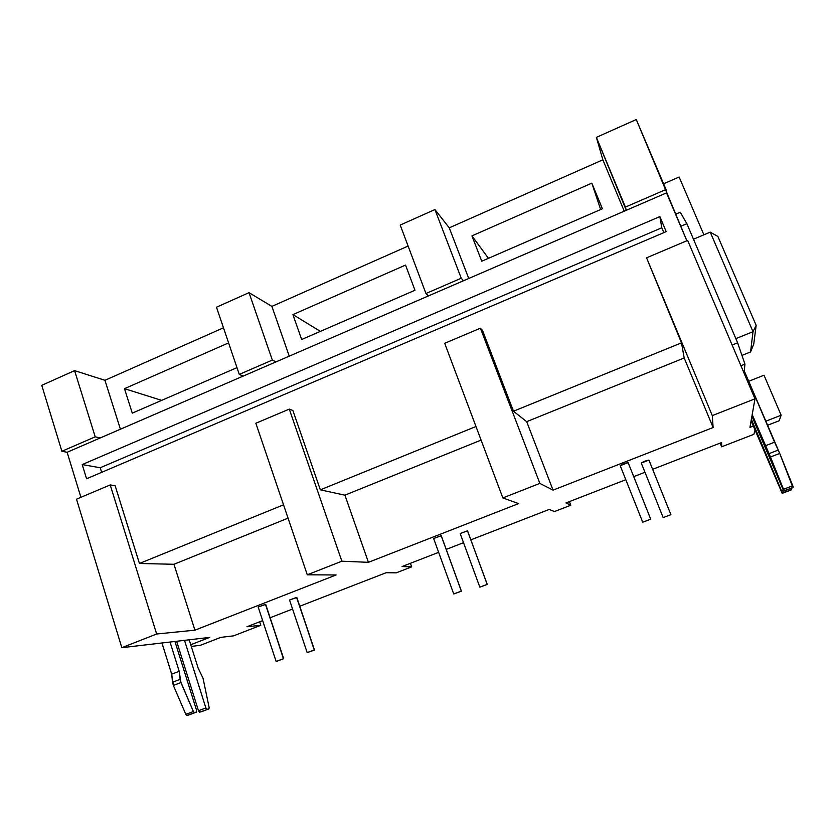 <?xml version="1.0" encoding="UTF-8"?>
<svg xmlns="http://www.w3.org/2000/svg" width="835" height="835" viewBox="0 0 835 835"><rect width="100%" height="100%" fill="white"/><g stroke="black" fill="none" stroke-linecap="round" stroke-linejoin="round"><path stroke-width="1.25" d="M265.436 604.352L283.691 658.721L276.375 661.393L283.42 658.721L265.718 604.415L258.172 606.993L265.436 604.352M296.571 597.432L314.482 650.006L307.395 652.594L314.252 649.995L296.822 597.505L289.547 600.01L296.571 597.432M441.151 535.684L461.411 591.159L453.822 593.977L461.317 591.128L441.266 535.757L433.636 538.512L441.151 535.684M487.254 584.396L467.464 530.82L487.264 584.406L479.822 587.12L487.181 584.385L467.548 530.883M628.129 462.632L650.716 519.182L642.71 522.199L650.705 519.172L628.139 462.653C625.196 463.122 622.566 464.145 620.228 465.69L628.129 462.632L650.716 519.182L642.72 522.209L650.705 519.172M648.92 460.085L670.912 514.673L663.167 517.606L670.912 514.673L648.92 460.095C646.113 460.565 643.566 461.557 641.27 463.049L648.92 460.085L670.912 514.673L663.167 517.606L670.912 514.673M201.496 711.712L199.388 712.119L198.48 710.731L176.634 641.27L198.48 710.731L205.869 707.944L198.48 710.731L199.701 712.172L208.854 708.946L207.08 709.395L205.869 707.944L184.514 640.351L174.943 641.468L196.569 710.293L196.601 711.942L194.503 712.62L193.386 711.524L180.36 680.963L179.191 671.288L170.027 642.042L121.837 647.689L76.507 499.194L110.199 484.926L115.126 485.667L110.199 484.926L156.656 634.005L110.199 484.926L76.507 499.194L121.837 647.689L156.656 634.005L194.92 630.174L173.962 564.283L139.435 563.479L115.126 485.667L139.435 563.479L283.535 504.82L139.435 563.479L173.962 564.283L194.92 630.174L336.087 574.971L307.28 574.804L255.854 423.251L289.275 409.108L292.876 410.496L289.275 409.108L341.87 561.203L289.275 409.108L255.854 423.251L307.28 574.804L341.87 561.203L368.423 562.32L344.918 495.165L320.348 489.842L292.876 410.496L320.348 489.842L475.981 426.497L320.348 489.842L344.918 495.165L368.423 562.32L518.608 503.599L502.847 497.931L444.69 343.3L480.386 328.186L482.463 330.316L513.483 411.227L681.485 342.851L684.199 357.975L526.687 421.665L684.199 357.975L713.121 427.53L553.041 490.124L526.687 421.665L513.483 411.227L526.687 421.665L553.041 490.124L539.859 483.392L480.386 328.186L444.69 343.3L502.847 497.931L539.859 483.392L480.386 328.186L482.463 330.316L513.483 411.227L681.485 342.851L646.561 257.817L712.297 415.611L713.121 427.53L684.199 357.975L681.485 342.851L646.561 257.817L687.654 240.417L754.986 398.827L687.654 240.417L646.561 257.817L712.297 415.611L754.986 398.827L752.199 414.609L769.755 455.242L784.002 490.761L751.917 416.206L751.364 419.295L782.186 493.349L751.103 420.809L749.945 427.363L753.327 426.048L749.945 427.363L754.986 398.827L712.297 415.611L713.121 427.53L553.041 490.124L539.859 483.392L502.847 497.931L518.608 503.599L368.423 562.32L341.87 561.203L307.28 574.804L336.087 574.971L194.92 630.174L156.656 634.005L121.837 647.689L209.627 637.408L190.745 644.745L209.627 637.408L189.18 639.798L198.114 668.021L203.041 678.27L209.136 707.527L208.948 708.905L201.559 711.681M191.288 646.447L200.577 645.236L220.816 637.376L233.57 635.852L260.823 625.3L246.941 626.741L262.67 620.635L246.941 626.741L260.823 625.3L259.675 621.804L260.823 625.3L233.57 635.852L220.816 637.376L200.577 645.236L191.288 646.447M270.133 617.743L292.574 609.028L270.133 617.743M299.755 606.241L386.177 572.706L396.239 572.841L411.686 566.861L402.073 566.537L438.646 552.342L402.073 566.537L411.686 566.861L410.413 563.301L411.686 566.861L396.239 572.841L386.177 572.706L299.755 606.241M446.234 549.399L463.529 542.687L446.234 549.399M470.856 539.848L549.169 509.454L554.503 511.531L570.806 505.217L565.973 502.941L625.812 479.718L565.973 502.941L570.806 505.217L569.407 501.605L570.806 505.217L554.503 511.531L549.169 509.454L470.856 539.848M633.723 476.639L644.975 472.276L633.723 476.639M652.636 469.312L721.607 442.54L721.659 446.788L753.859 434.315L755.038 430.119L753.859 434.315L721.659 446.788L720.135 443.114L721.659 446.788L721.607 442.54L652.636 469.312M767.386 425.328L779.18 420.756L781.142 415.235L765.664 421.257L781.142 415.235L779.18 420.756L767.386 425.328M460.179 533.586L467.464 530.82L460.179 533.555L479.822 587.12M265.718 604.415L283.681 658.7L276.093 661.393L283.691 658.721M400.215 225.064L425.954 293.513L461.233 278.222L434.92 209.554L400.215 225.064L434.92 209.554L449.261 227.83L602.86 159.809L596.378 137.368L636.28 119.53L686.85 240.762L666.518 192.895L626.271 210.305L625.415 207.08L666.017 189.493L636.28 119.53L596.378 137.368L626.271 210.305L666.518 192.895L666.017 189.493L625.415 207.08L596.378 137.368L602.86 159.809L449.261 227.83L468.738 278.483L449.261 227.83L434.92 209.554L461.233 278.222L463.467 280.769L428.47 295.903L425.954 293.513L461.233 278.222L463.467 280.769L626.271 210.305L276.041 361.868L428.47 295.903L425.954 293.513L400.215 225.064M61.884 451.276L95.221 436.83L74.586 370.636L41.75 385.321L61.884 451.276L41.75 385.321L74.586 370.636L104.949 380.301L223.477 327.821L104.949 380.301L120.417 429.211L104.949 380.301L74.586 370.636L95.221 436.83L100.221 437.947L276.041 361.868L243.235 376.063L239.28 374.404L272.325 360.083L249.018 292.657L216.484 307.207L239.28 374.404L272.325 360.083L276.041 361.868L272.325 360.083L249.018 292.657L271.886 306.382L408.106 246.054L271.886 306.382L289.254 356.148L271.886 306.382L249.018 292.657L216.484 307.207L239.28 374.404L243.235 376.063L67.124 452.278L61.884 451.276L95.221 436.83L100.221 437.947L67.124 452.278L61.884 451.276M80.911 497.326L67.124 452.278L80.911 497.326M663.585 183.784L679.126 177.02L703.884 234.823L679.126 177.02L663.585 183.784M764.004 375.218L748.671 381.303L764.004 375.218L781.142 415.235L764.004 375.218M751.103 420.809L751.364 419.295L782.416 493.036L791.152 489.978L782.186 493.349L791.413 489.644L791.016 488.371L791.152 489.978L782.165 493.349L751.103 420.809M680.254 212.226L686.871 223.696L737.639 342.83L744.945 364.154L744.256 370.928L779.723 453.436L792.968 487.64L783.762 491.105L793.24 487.285L792.77 485.782L783.512 489.268L770.475 456.975L779.723 453.436L778.262 450.086L769.035 453.624L752.199 414.609L751.917 416.206L783.741 491.105L792.968 487.64L784.002 490.761L783.512 489.268L792.77 485.782L779.723 453.436L770.475 456.975L769.035 453.624L778.262 450.086L774.567 442.206L765.382 445.744L774.567 442.206L744.256 370.928L743.286 371.314L744.256 370.928L744.945 364.154L740.927 365.751L744.945 364.154L737.639 342.83L732.128 345.053L737.639 342.83L686.871 223.696L680.713 226.316L686.871 223.696L680.254 212.226L675.578 214.23L680.254 212.226M783.418 490.552L781.769 491.168L783.418 490.552M753.744 344.083L756.166 325.379L717.881 236.451L710.241 232.13L753.003 331.693L750.571 351.942L741.95 355.407L750.571 351.942L753.744 344.083L750.571 351.942L753.003 331.693L735.854 338.624L753.003 331.693L710.241 232.13L693.488 239.217L710.241 232.13L717.881 236.451L756.166 325.379L753.003 331.693L756.166 325.379L753.744 344.083M600.647 209.533L591.838 183.147L602.4 208.771L481.753 261.219L471.932 235.877L591.838 183.147L600.647 209.533M488.454 258.307L471.932 235.877L488.454 258.307M188.846 714.969L186.685 715.428L185.829 714.363L173.377 685.452L171.697 674.179L161.959 642.992L171.697 674.179L179.191 671.288L171.697 674.179L172.521 682.258L180.057 679.366L172.521 682.258L173.377 685.452L180.924 682.571L173.377 685.452L185.829 714.363L193.386 711.524L185.829 714.363L186.957 715.459L196.361 712.14L194.503 712.62L193.386 711.524L180.924 682.571L179.191 671.288L170.027 642.042L174.943 641.468L196.569 710.293L196.465 712.098L188.908 714.948M189.18 639.798L198.114 668.021L203.041 678.27L209.136 707.527L208.854 708.946L206.777 709.343L205.869 707.944L184.514 640.351L189.18 639.798M624.246 211.192L602.86 159.809L624.246 211.192M666.194 231.639L659.848 216.599L82.206 464.573L86.579 478.768L666.194 231.639L86.579 478.768L82.206 464.573L659.848 216.599L666.194 231.639M481.753 261.219L471.932 235.877L591.838 183.147L602.4 208.771L481.753 261.219M663.867 232.631L661.811 227.767L659.848 216.599L661.811 227.767L100.231 467.746L82.206 464.573L100.231 467.746L101.661 472.339L100.231 467.746L661.811 227.767L663.867 232.631M641.27 463.049L663.167 517.596L641.27 463.049M620.228 465.69L642.71 522.188L620.228 465.69M405.539 265.071L414.974 290.256L301.665 339.501L292.908 314.607L405.539 265.071L414.974 290.256L301.665 339.501L292.908 314.607L320.389 331.37L292.908 314.607L405.539 265.071M161.656 400.372L124.478 388.672L228.592 342.893L124.478 388.672L161.656 400.372M132.285 413.137L124.478 388.672L132.285 413.137L236.983 367.63L132.285 413.137M344.918 495.165L481.096 440.097L344.918 495.165M173.962 564.283L288.054 518.149L173.962 564.283M487.181 584.385L479.906 587.141L487.181 584.385M461.317 591.128L453.77 593.894L461.317 591.128M314.252 649.995L307.165 652.584L314.252 649.995M296.822 597.505L314.471 649.985M441.266 535.757L461.411 591.138M433.636 538.512L453.718 593.946M289.547 600.01L307.165 652.594M258.172 606.993L276.093 661.393"/></g></svg>
